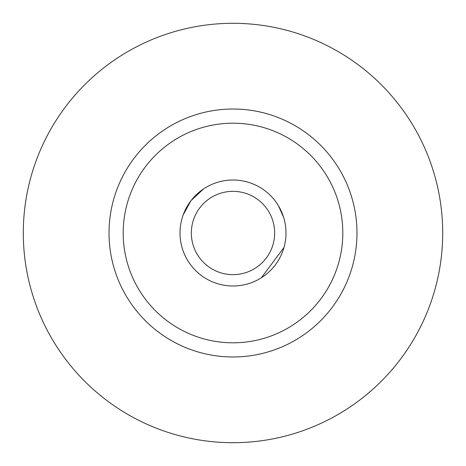 <?xml version="1.0" encoding="UTF-8"?>
<svg xmlns="http://www.w3.org/2000/svg" width="466" height="466" viewBox="0 0 466 466"><rect width="100%" height="100%" fill="white"/><g stroke="black" fill="none" stroke-linecap="round" stroke-linejoin="round"><path stroke-width="0.7" d="M283.957 247.545L261.339 277.777M342.807 233A109.807 109.807 0 0 0 233 123.193A109.807 109.807 0 0 0 123.193 233A109.807 109.807 0 0 0 233 342.807A109.807 109.807 0 0 0 342.807 233M109.021 233A123.979 123.979 0 0 1 233 109.021A123.979 123.979 0 0 1 356.979 233A123.979 123.979 0 0 1 233 356.979A123.979 123.979 0 0 1 109.021 233M442.7 233A209.7 209.7 0 0 0 233 23.3A209.7 209.7 0 0 0 23.3 233A209.7 209.7 0 0 0 233 442.7A209.7 209.7 0 0 0 442.7 233M283.648 217.424L278.423 205.704M203.52 188.963L191.083 200.584M190.879 200.846L183.208 214.867M245.873 193.384A41.655 41.655 0 0 0 193.384 220.127A41.655 41.655 0 0 0 220.127 272.616A41.655 41.655 0 0 0 272.616 245.873A41.655 41.655 0 0 0 245.873 193.384M216.62 283.398A52.99 52.99 0 0 1 182.602 216.62A52.99 52.99 0 0 1 249.38 182.602A52.99 52.99 0 0 1 283.398 249.38A52.99 52.99 0 0 1 216.62 283.398"/></g></svg>
